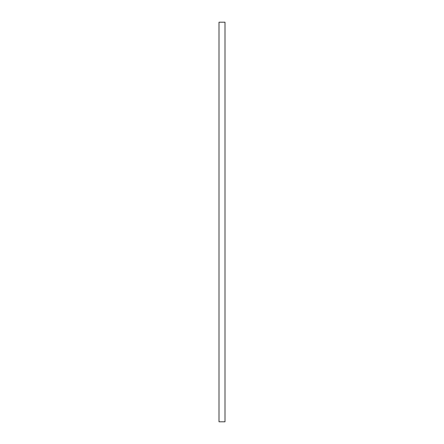 <?xml version="1.0" encoding="UTF-8"?>
<svg xmlns="http://www.w3.org/2000/svg" width="444" height="444" viewBox="0 0 444 444"><rect width="100%" height="100%" fill="white"/><g stroke="black" fill="none" stroke-linecap="round" stroke-linejoin="round"><path stroke-width="0.33" stroke-dasharray="2.22 1.67" d="M219.003 421.8L219.003 22.2L224.997 22.2L224.997 421.8L219.003 421.8"/><path stroke-width="0.67" d="M219.003 421.8L219.003 22.2L224.997 22.2L224.997 421.8L219.003 421.8"/></g></svg>

